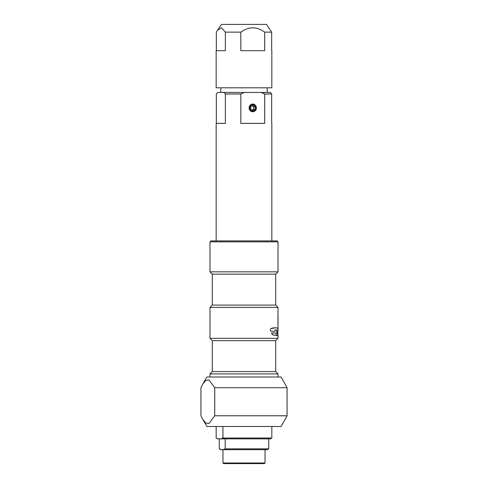 <?xml version="1.0" encoding="UTF-8"?>
<svg xmlns="http://www.w3.org/2000/svg" width="488" height="488" viewBox="0 0 488 488"><rect width="100%" height="100%" fill="white"/><g stroke="black" fill="none" stroke-linecap="round" stroke-linejoin="round"><path stroke-width="0.73" d="M224.907 463.6L223.589 463.6L222.967 462.984L265.033 462.984L264.411 463.6L224.907 463.6M221.711 449.68L219.258 448.862L220.68 449.68L267.32 449.68L268.742 448.862L225.2 448.862L222.748 449.68M219.258 448.862L219.258 438.858L219.258 448.862M225.2 448.862L225.2 438.858M271.834 426.481L271.834 438.035L270.413 438.858L217.587 438.858L216.166 438.035L218.203 438.858M216.166 426.481L216.166 438.035L216.166 426.481M220.905 438.858L222.943 438.035L222.943 426.481M271.834 438.035L222.943 438.035M252.723 111.203A3.3 3.087 -90 0 1 250.368 106.073A3.3 3.087 -90 0 1 255.7 106.457A3.3 3.087 -90 0 1 252.723 111.203M250.85 106.421L250.679 109.092L252.76 110.581L255.011 109.403L255.181 106.726L253.095 105.237L250.85 106.421M252.07 110.087L253.37 109.403L253.54 106.726L252.15 105.737M253.54 106.726L255.181 106.726M253.37 109.403L255.011 109.403M217.642 30.018L221.576 24.4L266.424 24.4L271.657 32.135L271.657 50.691M271.834 50.691L271.834 87.803L216.166 87.803L216.166 50.691L225.364 50.691L225.364 32.135L221.558 27.828L217.544 30.152L216.343 32.135L216.343 50.691M225.364 32.135L240.822 32.135L240.822 50.691L264.679 50.691L264.679 32.135C256.719 26.407 248.77 26.407 240.822 32.135M264.679 32.135L271.657 32.135M200.94 387.71L200.94 415.77L202.666 419.18L205.655 422.956L208.894 423.608L214.732 415.77L214.732 387.71L208.894 379.877L205.655 380.524L202.666 384.3L200.94 387.71M202.666 384.3L206.881 376.998L281.118 376.998L287.06 387.71L287.06 415.77L281.118 426.481L206.881 426.481L202.666 419.18M287.06 387.71L214.732 387.71M214.732 415.77L287.06 415.77M212.298 340.655L275.702 340.655L275.702 371.582L212.298 371.582L212.298 340.655L209.98 338.337L278.02 338.337L278.02 335.103M209.98 338.337L209.98 307.403L278.02 307.403L277.94 319.628M275.506 332.969L271.505 332.981L272.109 334.28L273.341 335.11L277.837 335.524L277.861 328.363L276.568 327.765L273.073 327.918L271.023 328.479L270.242 329.443L270.907 331.291L275.116 331.285L275.061 330.053L276.702 329.955L276.989 334.085L275.86 334.005L275.506 332.969L271.529 332.981L272.969 334.92L276.592 335.652M275.982 329.735L276.757 330.047L276.934 331.248L277.147 333.792L276.421 334.213M270.718 330.907L270.907 331.291M275.744 327.741L270.791 328.631L270.267 329.443L270.742 330.907M276.659 335.652L277.172 335.659M278.056 322.885L278.05 321.702M212.176 271.834L278.02 271.834L278.02 241.834L209.98 241.834L209.98 271.834L212.176 271.834M271.657 123.373L271.657 93.989L264.679 93.989L264.679 123.373L240.822 123.373L240.822 93.989L225.364 93.989L225.364 123.373L216.166 123.373L216.166 240.907M216.343 123.373L216.343 93.989L217.709 92.446L270.291 92.446L271.657 93.989M240.822 93.989L244.439 92.446M223.998 92.446L225.364 93.989M261.062 92.446L264.679 93.989M209.98 376.998L209.98 373.906L278.02 373.906L278.02 376.998M209.98 241.834L210.907 240.907L277.092 240.907L278.02 241.834M249.136 107.909A3.867 3.617 90 0 0 252.747 111.776A3.867 3.617 90 0 0 256.365 107.909A3.867 3.617 90 0 0 252.747 104.042A3.867 3.617 90 0 0 249.136 107.909M275.702 274.158L275.702 305.085L212.298 305.085L212.298 274.158L275.702 274.158L278.02 271.834M278.056 321.616L278.02 316.596M278.05 320.878L278.007 320.061M277.953 323.709L277.965 322.885M277.971 319.628L278.05 316.596M277.995 328.827L278.038 330.766M222.967 449.68L222.967 462.984M265.033 449.68L265.033 462.984M268.742 438.858L268.742 448.862M278.02 329.217L278.02 323.709M278.02 322.885L278.02 321.702M278.02 320.165L278.02 318.89M271.834 240.907L271.834 123.373M267.198 92.446L267.198 87.803M220.802 92.446L220.802 87.803M212.298 274.158L209.98 271.834M212.298 305.085L209.98 307.403M275.702 305.085L278.02 307.403M275.702 340.655L278.02 338.337M212.298 371.582L209.98 373.906M275.702 371.582L278.02 373.906"/></g></svg>
